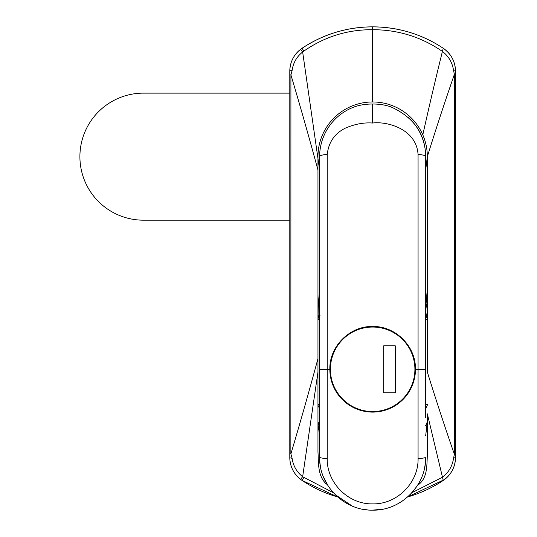 <?xml version="1.0" encoding="UTF-8"?>
<svg xmlns="http://www.w3.org/2000/svg" width="537" height="537" viewBox="0 0 537 537"><rect width="100%" height="100%" fill="white"/><g stroke="black" fill="none" stroke-linecap="round" stroke-linejoin="round"><path stroke-width="0.81" d="M412 492.664L442.421 477.279C448.71 472.426 452.429 466.056 453.557 458.168L454.403 454.396C445.381 428.499 436.353 401.052 427.331 372.067L427.331 156.65A54.68 54.68 0 0 0 372.651 101.97A54.68 54.68 0 0 0 317.964 156.65L317.964 372.067L302.653 476.702L333.336 492.704M425.673 289.06L426.915 303.62L427.331 319.589L427.036 317.817L425.25 315.273M320.045 315.273L318.26 317.817L317.964 319.589L318.381 303.62L319.622 289.06M454.403 454.396L454.403 74.321C445.381 100.218 436.353 127.658 427.331 156.65L425.673 170.007M319.622 170.007L302.653 52.008C296.666 56.761 293.155 62.91 292.115 70.448L290.913 74.891C299.928 105.077 308.95 136.807 317.964 170.081M454.403 74.321L453.557 70.548C452.436 62.675 448.724 56.304 442.421 51.438L442.421 51.431C421.411 36.972 398.152 29.73 372.651 29.703L372.638 26.85A127.041 127.041 0 0 0 302.069 48.256A27.615 27.615 0 0 0 289.799 71.22L289.799 457.49A27.615 27.615 0 0 0 302.069 480.454A127.041 127.041 0 0 0 337.632 496.947L302.069 480.454L300.545 479.36C293.571 473.715 289.987 466.425 289.799 457.49L289.799 71.22C289.987 62.285 293.571 54.996 300.545 49.357L302.069 48.256C323.583 34.12 347.11 26.984 372.638 26.85C398.279 27.011 421.813 34.146 443.226 48.256L443.247 48.276C451.161 53.908 455.248 61.56 455.504 71.22L455.504 457.49C455.242 467.17 451.154 474.822 443.247 480.44L427.331 413.839L427.331 455.799C426.754 465.498 427.472 477.333 419.048 484.226L417.92 484.736M425.673 425.72A5.524 5.524 0 0 0 427.016 423.626A5.524 5.524 0 0 1 425.673 425.72L427.331 421.773L425.673 435.749M327.181 484.408L326.254 483.938C317.508 475.802 318.656 462.86 317.964 452.026L317.964 372.067M319.622 435.749L318.005 423.955M290.913 74.891L290.859 453.879L292.115 458.262C293.155 465.807 296.666 471.949 302.653 476.702L300.545 479.36M372.651 101.97L372.651 29.703C347.607 29.542 324.684 36.67 303.882 51.096L302.653 52.008L300.545 49.357M422.8 134.861C429.345 105.507 435.883 77.704 442.421 51.438M290.913 453.819C299.928 423.633 308.95 391.909 317.964 358.635M444.515 479.541L407.664 496.947A127.041 127.041 0 0 0 443.226 480.454A27.615 27.615 0 0 0 455.504 457.49L455.504 454.409L454.436 454.436M453.557 458.168L455.504 457.49M289.799 457.49A5.524 0.946 0 0 0 292.115 458.262M454.436 74.281L455.504 74.307M289.799 453.832L290.859 453.879M453.557 70.548L455.504 71.22A27.615 27.615 0 0 0 443.226 48.256A127.041 127.041 0 0 0 372.651 26.85M442.421 51.431L443.247 48.276L444.515 49.176M289.799 74.878L290.859 74.838M289.799 71.22A5.524 0.946 0 0 1 292.115 70.448M318.287 423.626L317.964 421.773L319.622 425.72A5.524 5.524 0 0 1 317.964 421.773A5.524 5.008 180 0 0 319.622 425.351M319.622 404.421L317.964 404.421A5.524 5.008 180 0 0 319.622 407.999M319.622 319.589L317.964 319.589A5.524 5.524 0 0 1 319.622 315.649M425.673 425.351A5.524 5.008 180 0 0 427.331 421.773L427.016 423.626M425.673 407.999A5.524 5.008 180 0 0 427.331 404.421L425.673 404.421M425.673 315.649A5.524 5.524 0 0 1 427.331 319.589L425.673 319.589M372.651 123.033C364.093 122.369 355.105 124.013 345.694 127.981C334.759 133.27 328.604 142.11 327.228 154.508L327.228 369.302L329.846 369.302C329.241 346.425 349.795 325.899 372.651 326.496C395.534 325.939 416.014 346.352 415.457 369.302L418.068 369.302L418.068 458.464A8.283 1.343 -0 0 0 425.673 457.128C426.432 485.253 401.193 510.828 372.698 510.15C344.143 510.841 318.897 485.367 319.622 457.128L319.622 156.65C319.569 136.25 331.873 115.113 354.581 106.796C360.159 104.91 366.18 103.983 372.651 104.024L372.651 123.033C386.392 121.181 416.41 128.457 418.068 154.508C422.706 154.716 425.244 155.435 425.673 156.65C425.418 133.847 413.765 117.234 390.714 106.796C385.143 104.916 379.122 103.99 372.651 104.024M329.846 369.302A42.806 42.806 0 0 0 372.651 412.107A42.806 42.806 0 0 0 415.457 369.302M336.719 117.65A53.022 53.022 0 0 0 320.804 145.534M320.274 148.366L320.186 148.971M320.173 149.051L320.018 150.172M323.663 477.413L328.483 486.468M335.081 494.543L352.232 506.062M362.341 509.136L367.449 509.895M372.691 510.15L383.069 509.116M397.83 503.787L402.166 501.175M410.268 494.49L416.793 486.502M327.228 154.508C322.562 154.71 320.025 155.428 319.622 156.65L319.622 179.848M319.622 189.044L319.622 305.587M319.622 417.511L319.622 442.213M408.207 117.314A53.022 53.022 0 0 1 425.022 148.366M319.622 369.302L327.228 369.302L327.228 458.464C326.597 482.588 348.164 504.465 372.691 503.881C397.165 504.451 418.732 482.494 418.068 458.464M319.622 457.128A53.022 53.022 0 0 0 320.992 469.09A53.022 53.022 0 0 1 319.622 457.128A8.283 1.343 180 0 0 327.228 458.464M425.673 417.511L425.673 156.65M425.673 158.428L425.673 271.541M425.673 457.128A53.022 53.022 0 0 1 424.304 469.09A53.022 53.022 0 0 0 425.673 457.128M372.651 326.496A42.806 42.806 0 0 0 356.333 329.725M455.504 264.358L455.504 71.22M289.799 220.17L143.426 220.17A63.52 63.52 0 0 1 79.906 156.65A63.52 63.52 0 0 1 143.426 93.129L289.799 93.129M414.906 369.302A42.255 42.255 0 0 0 372.651 327.046A42.255 42.255 0 0 0 330.396 369.302A42.255 42.255 0 0 0 372.651 411.557A42.255 42.255 0 0 0 414.906 369.302M383.693 345.828L383.693 392.775L395.292 392.775L395.292 345.828L383.693 345.828M427.036 317.817C425.539 313.333 425.499 308.6 426.915 303.62M318.381 303.62C319.797 308.6 319.757 313.333 318.26 317.817M419.048 484.226L419.048 482.797M326.254 483.938L326.254 482.797M302.069 480.454L303.882 477.615M303.882 51.096L302.069 48.256M317.964 421.773A5.524 5.524 0 0 0 319.622 425.72M418.068 154.508L418.068 369.302L425.673 369.302M317.964 319.589L318.105 318.347M427.19 318.347L427.331 319.589"/></g></svg>
